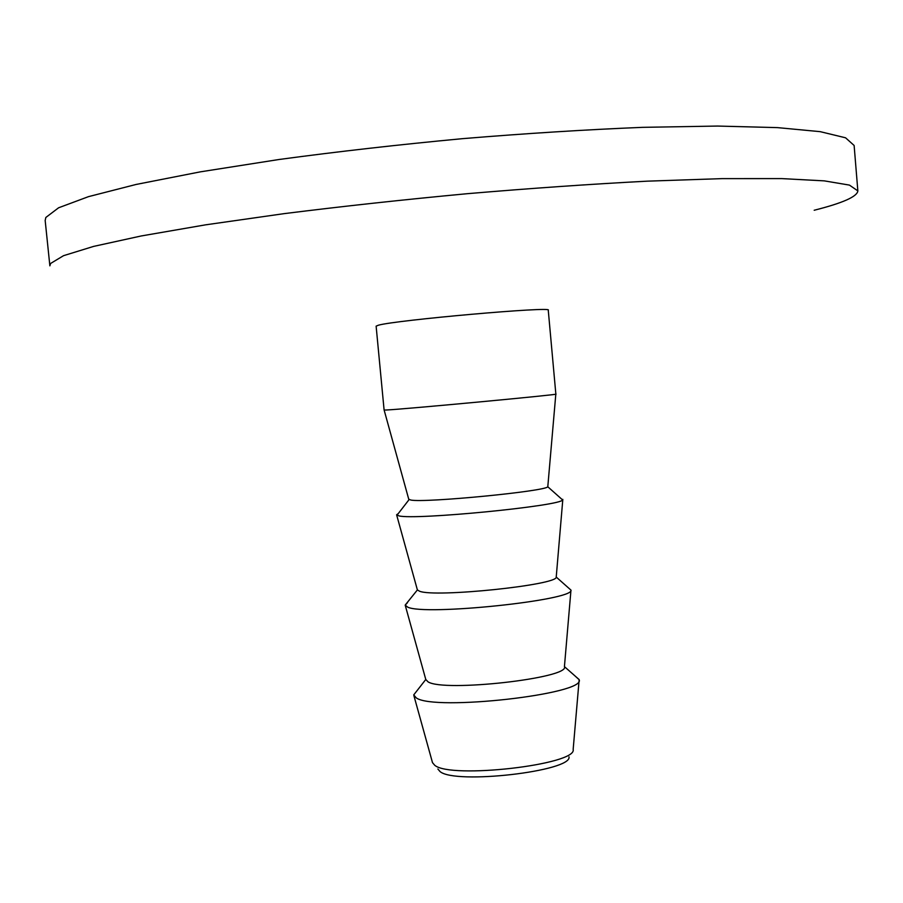 <?xml version="1.0" encoding="UTF-8"?>
<svg xmlns="http://www.w3.org/2000/svg" width="903" height="903" viewBox="0 0 903 903"><rect width="100%" height="100%" fill="white"/><g stroke="black" fill="none" stroke-linecap="round" stroke-linejoin="round"><path stroke-width="1.35" d="M573.179 749.535C576.938 764.717 450.766 779.221 434.738 765.281L432.447 762.583M437.876 769.006L440.054 771.568C455.191 784.752 572.288 771.252 569.014 756.838M416.893 690.851L413.721 694.915L416.306 697.917C434.557 711.304 586.363 694.136 579.15 679.699L575.267 676.166M857.85 190.894L854.125 145.473L845.558 137.798L820.263 131.669L777.483 127.616L717.614 126.059L642.575 127.346C586.024 129.648 525.986 133.418 462.46 138.667C398.652 144.661 337.519 151.602 279.05 159.492L200.331 171.852L136.014 184.472L88.505 196.64L58.605 207.78L45.827 217.476L45.173 220.513L49.868 265.843L50.591 263.473L63.549 255.673L93.596 246.406L141.218 235.965L205.591 224.836L284.31 213.616C342.756 206.29 403.822 199.642 467.54 193.671C530.953 188.287 590.867 184.122 647.282 181.164L722.118 178.625L781.761 178.602L824.337 180.871L849.441 185.104L857.85 190.894C857.252 196.606 842.702 203.062 814.19 210.252M376.122 326.152L378.402 325.215C395.469 320.113 554.261 306.106 548.256 310.18L555.853 394.114C562.23 394.374 403.901 409.24 386.461 409.996L384.102 410.041L376.122 326.152M405.323 605.597L425.787 679.496L428.056 681.855C443.926 692.375 570.312 678.13 564.431 666.628L579.139 679.564M407.524 602.628L405.187 605.1L407.682 607.132C425.099 615.936 574.421 600.281 570.989 590.133L556.225 577.051L562.795 499.664M396.688 515.071L417.389 589.93L419.489 591.183C434.557 597.854 558.28 584.997 556.225 577.051M398.234 513.615L396.609 514.789L399.024 515.906C415.504 520.23 561.384 505.917 562.58 499.923L562.817 499.37M384.136 410.064L408.743 499.224L410.865 500.059C425.178 503.016 546.01 491.255 547.794 486.762L555.819 394.137M573.179 749.197L579.094 680.433M432.39 762.267L413.924 695.75M425.787 679.474L413.721 694.915M564.431 666.628L570.956 590.235M417.389 589.93L405.187 605.1M409.059 499.63L396.948 515.286M547.794 486.762L562.58 499.923"/></g></svg>
